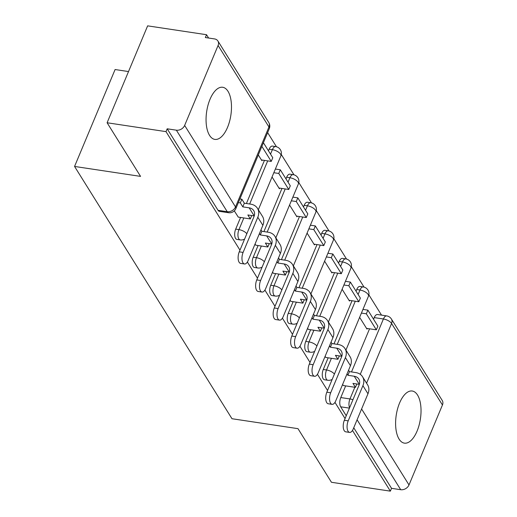 <?xml version="1.0" encoding="UTF-8"?>
<svg xmlns="http://www.w3.org/2000/svg" width="517" height="517" viewBox="0 0 517 517"><rect width="100%" height="100%" fill="white"/><g stroke="black" fill="none" stroke-linecap="round" stroke-linejoin="round"><path stroke-width="0.78" d="M417.536 395.04A26.361 12.234 98.6 0 0 412.243 391.014A26.361 12.234 98.6 0 0 397.56 408.895A26.361 12.234 98.6 0 0 399.098 439.114A26.361 12.234 98.6 0 0 404.391 443.14A26.361 12.234 98.6 0 0 419.074 425.258A26.361 12.234 98.6 0 0 417.536 395.04M227.991 91.296A26.361 12.234 98.6 0 0 222.698 87.27A26.361 12.234 98.6 0 0 208.015 105.158A26.361 12.234 98.6 0 0 209.553 135.37A26.361 12.234 98.6 0 0 214.852 139.396A26.361 12.234 98.6 0 0 229.529 121.514A26.361 12.234 98.6 0 0 227.991 91.296M328.159 357.816L323.274 369.493A6.76 3.134 98.6 0 0 323.157 378.741A6.76 3.134 98.6 0 0 324.514 379.775L327.772 380.26A6.76 3.134 -81.4 0 1 326.408 379.232A6.76 3.134 -81.4 0 1 326.531 369.978L331.41 358.307M310.639 329.743L305.754 341.42A6.76 3.134 98.6 0 0 305.637 350.668A6.76 3.134 98.6 0 0 306.995 351.702L310.252 352.193A6.76 3.134 -81.4 0 1 308.895 351.159A6.76 3.134 -81.4 0 1 309.011 341.911L313.897 330.234M293.126 301.67L288.24 313.347A6.76 3.134 98.6 0 0 288.118 322.602A6.76 3.134 98.6 0 0 289.481 323.629L292.732 324.12A6.76 3.134 -81.4 0 1 291.375 323.086A6.76 3.134 -81.4 0 1 291.498 313.838L296.377 302.161M275.606 273.603L270.721 285.281A6.76 3.134 98.6 0 0 270.604 294.528A6.76 3.134 98.6 0 0 271.961 295.562L275.218 296.047A6.76 3.134 -81.4 0 1 273.861 295.02A6.76 3.134 -81.4 0 1 273.978 285.765L278.863 274.094M258.086 245.53L253.207 257.207A6.76 3.134 98.6 0 0 253.084 266.455A6.76 3.134 98.6 0 0 254.442 267.489L257.699 267.98A6.76 3.134 -81.4 0 1 256.342 266.946A6.76 3.134 -81.4 0 1 256.458 257.699L261.344 246.021M240.573 217.457L235.687 229.134A6.76 3.134 98.6 0 0 235.571 238.389A6.76 3.134 98.6 0 0 236.928 239.416L240.185 239.907A6.76 3.134 -81.4 0 1 238.828 238.873A6.76 3.134 -81.4 0 1 238.944 229.626L243.83 217.948M381.527 315.124L368.867 294.845M364.046 287.116L351.353 266.772M346.526 259.043L333.833 238.699M329.012 230.97L316.32 210.632M311.493 202.903L298.8 182.559M293.979 174.83L281.287 154.486M276.459 146.757L267.632 132.617M208.609 38.032L206.542 34.717L205.359 37.541L214.536 38.924A6.76 5.26 -32 0 1 217.909 40.998A6.76 5.26 -32 0 1 218.09 45.464L184.647 125.424L235.513 206.936L268.956 126.975L218.09 45.464M128.52 71.559L115.091 69.536L74.558 166.448L140.559 176.381L107.103 122.762L166.002 131.628L239.959 250.144M107.103 122.762L147.636 25.85L206.542 34.717M346.248 415.746L340.671 406.808A6.76 3.134 -81.4 0 1 340.787 397.56L345.673 385.882M351.508 371.936L369.545 328.812M373.552 319.235L374.237 317.606L383.414 318.983A6.76 3.134 -81.4 0 1 386.664 315.9L377.488 314.517A6.76 3.134 98.6 0 0 374.237 317.606M74.558 166.448L231.984 418.725L297.992 428.664L331.455 482.283L390.354 491.15L352.478 430.448M247.378 262.029L257.479 278.217M264.891 290.095L274.992 306.284M282.411 318.168L292.512 334.357M299.925 346.241L310.032 362.423M317.444 374.308L327.545 390.497M334.964 402.381L345.065 418.57M442.442 404.985L391.576 323.474A6.76 5.26 -32 0 0 391.395 319.002L442.261 400.52A6.76 5.26 148 0 1 442.442 404.985L408.999 484.946A6.76 5.26 148 0 1 400.714 489.709L357.085 419.791M390.354 491.15L391.537 488.326L400.714 489.709M167.185 128.804L218.051 210.316A6.76 3.134 98.6 0 0 219.408 211.35L228.585 212.726A6.76 3.134 -81.4 0 1 227.228 211.699L176.362 130.181L167.185 128.804L166.002 131.628M176.362 130.181A6.76 5.26 -32 0 0 184.647 125.424M234.311 210.884L238.279 217.114M258.3 154.938L261.886 160.684L262.151 160.044M255.03 244.082L255.792 245.187M272.045 176.969L279.4 188.757L279.671 188.11M272.543 272.155L273.312 273.254M289.565 205.042L296.92 216.823L297.185 216.184M290.063 300.222L290.832 301.327M307.079 233.109L314.433 244.896L314.704 244.257M307.576 328.295L308.345 329.4M324.598 261.182L331.953 272.97L332.218 272.323M325.096 356.368L325.865 357.467M342.118 289.255L349.466 301.036L349.738 300.396M333.995 343.863L352.032 300.739M356.039 291.161L356.717 289.533L359.974 290.024A6.76 3.134 -81.4 0 1 363.225 286.935L359.974 286.45A6.76 3.134 98.6 0 0 356.717 289.533M316.475 315.79L334.512 272.672M338.519 263.088L339.204 261.46L342.461 261.951A6.76 3.134 -81.4 0 1 345.711 258.868L342.454 258.377A6.76 3.134 98.6 0 0 339.204 261.46M298.955 287.723L316.999 244.599M321.005 235.022L321.684 233.393L324.941 233.878A6.76 3.134 -81.4 0 1 328.192 230.795L324.935 230.304A6.76 3.134 98.6 0 0 321.684 233.393M281.442 259.65L299.479 216.526M303.485 206.949L304.17 205.32L307.428 205.811A6.76 3.134 -81.4 0 1 310.678 202.722L307.421 202.237A6.76 3.134 98.6 0 0 304.17 205.32M263.922 231.577L281.965 188.459M285.972 178.876L286.651 177.247L289.908 177.738A6.76 3.134 -81.4 0 1 293.158 174.656L289.901 174.164A6.76 3.134 98.6 0 0 286.651 177.247M246.409 203.511L264.445 160.386M268.452 150.809L269.137 149.18L272.388 149.665A6.76 3.134 -81.4 0 1 275.645 146.582L272.388 146.091A6.76 3.134 98.6 0 0 269.137 149.18M342.609 384.435L343.378 385.54M359.632 317.322L366.986 329.109L367.257 328.469M391.537 488.326L353.744 427.766M244.496 263.98L240.651 263.405A7.606 3.529 -81.4 0 1 239.255 251.837L243.1 252.419A7.606 3.529 98.6 0 0 244.496 263.98A7.606 3.529 98.6 0 0 248.154 260.516L262.869 225.334A13.52 10.521 -32 0 0 262.494 216.397L257.44 208.299A13.52 10.521 -32 0 0 250.7 204.157L244.341 203.2L241.866 199.239L239.888 198.942M238.188 217.101L250.325 218.93L247.856 214.969L254.222 215.925A9.125 7.102 148 0 1 254.235 215.932M250.325 218.93L251.74 215.55M244.341 203.2L242.803 206.871L249.168 207.828A9.125 7.102 148 0 1 253.718 210.626A9.125 7.102 148 0 1 253.97 216.662L239.255 251.837M242.803 206.871L240.334 202.91L241.866 199.239M238.35 202.612L240.334 202.91M261.415 159.927L271.238 161.407L272.776 157.737L263.405 142.724M271.238 161.407L261.873 146.395M243.1 252.419L257.815 217.237A13.52 10.521 -32 0 0 257.44 208.299M262.016 292.053L258.164 291.472A7.606 3.529 -81.4 0 1 256.768 279.91L260.62 280.485A7.606 3.529 98.6 0 0 262.016 292.053A7.606 3.529 98.6 0 0 265.673 288.583L280.388 253.408A13.52 10.521 -32 0 0 280.014 244.47L274.96 236.372A13.52 10.521 -32 0 0 268.22 232.23L261.854 231.267L260.975 229.858M255.708 245.174L267.845 246.997L265.37 243.042L271.735 243.998A9.125 7.102 148 0 1 271.755 243.998L266.682 235.901A9.125 7.102 148 0 1 271.231 238.699A9.125 7.102 148 0 1 271.483 244.728L256.768 279.91M267.845 246.997L269.254 243.623M261.854 231.267L260.322 234.944L266.682 235.901M260.322 234.944L259.437 233.535M278.928 188.001L288.757 189.48L290.296 185.81L280.298 169.789L275.361 169.046M288.757 189.48L278.766 173.466L280.298 169.789M273.823 172.723L278.766 173.466M260.62 280.485L275.335 245.31A13.52 10.521 -32 0 0 274.96 236.372M279.529 320.126L275.684 319.545A7.606 3.529 -81.4 0 1 274.288 307.977L278.133 308.559A7.606 3.529 98.6 0 0 279.529 320.126A7.606 3.529 98.6 0 0 283.187 316.656L297.902 281.481A13.52 10.521 -32 0 0 297.527 272.543L292.48 264.445A13.52 10.521 -32 0 0 285.739 260.297L279.374 259.34L278.495 257.931M273.222 273.241L285.358 275.07L282.889 271.108L289.255 272.071A9.125 7.102 148 0 1 289.268 272.071L284.201 263.974A9.125 7.102 148 0 1 288.751 266.772A9.125 7.102 148 0 1 289.003 272.802L274.288 307.977M285.358 275.07L286.773 271.696M279.374 259.34L277.836 263.011L284.201 263.974M277.836 263.011L276.957 261.602M296.448 216.074L306.271 217.554L307.809 213.876L297.818 197.862L292.88 197.119M306.271 217.554L296.28 201.533L297.818 197.862M291.342 200.79L296.28 201.533M278.133 308.559L292.848 273.383A13.52 10.521 -32 0 0 292.48 264.445M297.049 348.193L293.197 347.618A7.606 3.529 -81.4 0 1 291.801 336.05L295.653 336.625A7.606 3.529 98.6 0 0 297.049 348.193A7.606 3.529 98.6 0 0 300.707 344.723L315.422 309.547A13.52 10.521 -32 0 0 315.047 300.61L309.993 292.512A13.52 10.521 -32 0 0 303.253 288.37L296.887 287.413L296.008 286.004M290.741 301.314L302.878 303.143L300.409 299.181L306.768 300.138A9.125 7.102 148 0 1 306.788 300.144L301.715 292.04A9.125 7.102 148 0 1 306.264 294.839A9.125 7.102 148 0 1 306.516 300.875L291.801 336.05M302.878 303.143L304.287 299.763M296.887 287.413L295.356 291.084L301.715 292.04M295.356 291.084L294.477 289.675M313.968 244.14L323.791 245.62L325.329 241.95L315.331 225.935L310.394 225.192M323.791 245.62L313.8 229.606L315.331 225.935M308.856 228.863L313.8 229.606M295.653 336.625L310.368 301.45A13.52 10.521 -32 0 0 309.993 292.512M314.562 376.266L310.717 375.685A7.606 3.529 -81.4 0 1 309.321 364.123L313.166 364.698A7.606 3.529 98.6 0 0 314.562 376.266A7.606 3.529 98.6 0 0 318.22 372.796L332.935 337.62A13.52 10.521 -32 0 0 332.567 328.683L327.513 320.585A13.52 10.521 -32 0 0 320.773 316.443L314.407 315.48L313.528 314.071M308.261 329.387L320.391 331.21L317.923 327.255L324.288 328.211A9.125 7.102 148 0 1 324.301 328.211L319.235 320.113A9.125 7.102 148 0 1 323.784 322.912A9.125 7.102 148 0 1 324.036 328.941L309.321 364.123M320.391 331.21L321.807 327.836M314.407 315.48L312.869 319.157L319.235 320.113M312.869 319.157L311.99 317.748M331.481 272.213L341.31 273.693L342.842 270.023L332.851 254.002L327.914 253.259M341.31 273.693L331.313 257.679L332.851 254.002M326.376 256.936L331.313 257.679M313.166 364.698L327.881 329.523A13.52 10.521 -32 0 0 327.513 320.585M332.082 404.339L328.23 403.758A7.606 3.529 -81.4 0 1 326.841 392.19L330.686 392.771A7.606 3.529 98.6 0 0 332.082 404.339A7.606 3.529 98.6 0 0 335.74 400.869L350.455 365.693A13.52 10.521 -32 0 0 350.08 356.756L345.026 348.658A13.52 10.521 -32 0 0 338.286 344.509L331.927 343.553L331.042 342.144M325.775 357.454L337.911 359.283L335.443 355.321L341.802 356.278A9.125 7.102 148 0 1 341.821 356.284M337.911 359.283L339.32 355.909M331.927 343.553L330.389 347.224L336.754 348.187A9.125 7.102 148 0 1 341.304 350.985A9.125 7.102 148 0 1 341.55 357.014L326.841 392.19M330.389 347.224L329.51 345.815M349.001 300.287L358.824 301.766L360.362 298.089L350.371 282.075L345.427 281.332M358.824 301.766L348.833 285.746L350.371 282.075M343.895 285.003L348.833 285.746M330.686 392.771L345.401 357.596A13.52 10.521 -32 0 0 345.026 348.658M349.595 432.406L345.75 431.831A7.606 3.529 -81.4 0 1 344.354 420.263L348.206 420.838A7.606 3.529 98.6 0 0 349.595 432.406A7.606 3.529 98.6 0 0 353.253 428.936L367.968 393.76A13.52 10.521 -32 0 0 367.6 384.822L362.546 376.725A13.52 10.521 -32 0 0 355.806 372.583L349.44 371.626L348.561 370.217M343.294 385.527L355.431 387.356L352.956 383.394L359.321 384.351A9.125 7.102 148 0 1 359.334 384.357M355.431 387.356L356.84 383.976M349.44 371.626L347.902 375.297L354.268 376.253A9.125 7.102 148 0 1 358.817 379.051A9.125 7.102 148 0 1 359.069 385.087L344.354 420.263M347.902 375.297L347.023 373.888M366.514 328.353L376.344 329.833L377.875 326.162L367.884 310.148L362.947 309.405M376.344 329.833L366.346 313.819L367.884 310.148M361.409 313.076L366.346 313.819M348.206 420.838L362.915 385.663A13.52 10.521 -32 0 0 362.546 376.725M323.274 369.493L326.531 369.978A6.76 2.856 22.7 0 1 334.415 374.075M305.754 341.42L309.011 341.911A6.76 2.856 22.7 0 1 316.902 346.002M288.24 313.347L291.498 313.838A6.76 2.856 22.7 0 1 299.382 317.936M270.721 285.281L273.978 285.765A6.76 2.856 22.7 0 1 281.862 289.863M253.207 257.207L256.458 257.699A6.76 2.856 22.7 0 1 264.349 261.789M235.687 229.134L238.944 229.626A6.76 2.856 22.7 0 1 246.829 233.723M340.787 397.56L349.964 398.943L354.849 387.265M360.265 374.321L383.414 318.983A6.76 2.856 -157.3 0 1 391.576 323.474L366.592 383.207M361.603 408.992L408.999 484.946M337.246 344.354L355.289 301.23M358.113 294.483L359.974 290.024A6.76 2.856 -157.3 0 1 368.143 294.509A6.76 2.856 -157.3 0 1 368.459 296.228A6.76 6.76 0 0 0 363.225 286.935M319.732 316.281L337.769 273.157M340.593 266.41L342.461 261.951A6.76 2.856 -157.3 0 1 350.623 266.442A6.76 2.856 -157.3 0 1 350.94 268.161A6.76 6.76 0 0 0 345.711 258.868M302.212 288.215L320.256 245.09M323.073 238.343L324.941 233.878A6.76 2.856 -157.3 0 1 333.11 238.369A6.76 2.856 -157.3 0 1 333.42 240.088A6.76 6.76 0 0 0 328.192 230.795M284.699 260.141L302.736 217.017M305.56 210.27L307.428 205.811A6.76 2.856 -157.3 0 1 315.59 210.296A6.76 2.856 -157.3 0 1 315.906 212.015A6.76 6.76 0 0 0 310.678 202.722M267.179 232.068L285.216 188.944M288.04 182.197L289.908 177.738A6.76 2.856 -157.3 0 1 298.076 182.23A6.76 2.856 -157.3 0 1 298.387 183.949A6.76 6.76 0 0 0 293.158 174.656M249.666 204.002L267.703 160.877M270.527 154.131L272.388 149.665A6.76 2.856 -157.3 0 1 280.557 154.156A6.76 2.856 -157.3 0 1 280.873 155.875A6.76 6.76 0 0 0 275.645 146.582M218.051 210.316L227.228 211.699A6.76 5.26 148 0 0 235.513 206.936A6.76 2.856 22.7 0 1 235.83 208.655L269.273 128.694A6.76 6.76 0 0 0 268.775 122.51L217.909 40.998M340.671 406.808L349.427 408.126M349.595 407.726A6.76 3.134 -81.4 0 1 349.964 398.943A6.76 2.856 -157.3 0 1 352.937 399.751M268.775 122.51A6.76 5.26 -32 0 1 268.956 126.975A6.76 2.856 22.7 0 1 269.273 128.694M249.168 207.828L254.222 215.925M257.815 217.237L262.869 225.334M275.335 245.31L280.388 253.408M292.848 273.383L297.902 281.481M310.368 301.45L315.422 309.547M327.881 329.523L332.935 337.62M336.754 348.187L341.802 356.278M345.401 357.596L350.455 365.693M354.268 376.253L359.321 384.351M362.915 385.663L367.968 393.76M280.873 155.875L258.338 209.74M240.185 239.907A6.76 6.76 0 0 0 244.599 239.061M298.387 183.949L275.858 237.807M257.699 267.98A6.76 6.76 0 0 0 262.113 267.134M315.906 212.015L293.372 265.88M275.218 296.047A6.76 6.76 0 0 0 279.632 295.201M333.42 240.088L310.891 293.953M292.732 324.12A6.76 6.76 0 0 0 297.146 323.274M350.94 268.161L328.405 322.02M310.252 352.193A6.76 6.76 0 0 0 314.666 351.347M368.459 296.228L345.925 350.093M327.772 380.26A6.76 6.76 0 0 0 332.179 379.413M391.395 319.002A6.76 6.76 0 0 0 386.664 315.9M228.585 212.726A6.76 6.76 0 0 0 235.83 208.655"/></g></svg>
